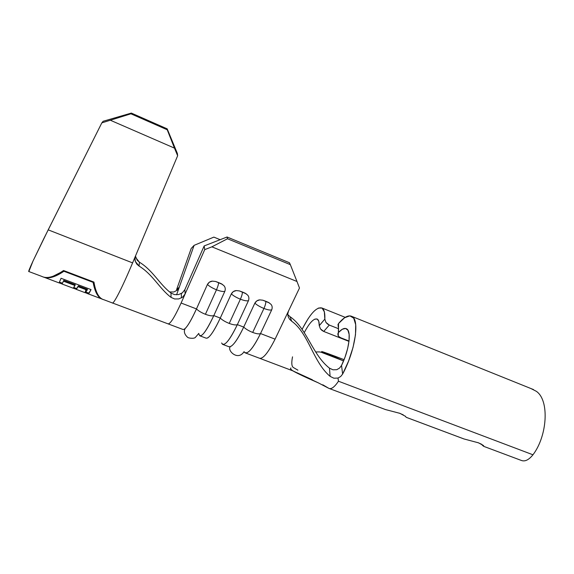 <?xml version="1.0" encoding="UTF-8"?>
<svg xmlns="http://www.w3.org/2000/svg" width="574" height="574" viewBox="0 0 574 574"><rect width="100%" height="100%" fill="white"/><g stroke="black" fill="none" stroke-linecap="round" stroke-linejoin="round"><path stroke-width="0.86" d="M200.168 335.933L205.937 338.1C208.735 338.997 213.514 332.317 220.273 318.075L231.322 293.888C233.403 295.804 236.423 297.576 240.398 299.197C241.855 295.854 242.508 293.45 242.35 291.987L239.43 290.925L236.323 290.573C234.221 290.695 232.556 291.8 231.322 293.888L220.273 318.075C222.296 320.07 225.288 321.849 229.241 323.435L240.398 299.197C236.423 297.576 233.403 295.804 231.322 293.888L233.338 291.57L236.323 290.573L239.43 290.925L246.174 293.78M223.064 344.536L228.653 346.639C231.853 347.686 236.868 341.164 243.706 327.087L254.849 303.158C256.994 305.095 260.022 306.86 263.94 308.46C265.396 305.146 266.006 302.749 265.762 301.264L262.885 300.216L259.814 299.872C257.74 299.994 256.083 301.092 254.849 303.158L243.706 327.087C245.794 329.089 248.793 330.875 252.689 332.432L263.94 308.46C260.022 306.86 256.994 305.095 254.849 303.158L256.865 300.869L259.814 299.872L262.885 300.216L269.522 303.029M484.097 446.493L521.242 460.405C524.866 461.855 528.769 459.982 532.952 454.787L338.466 381.222L338.021 378.058L333.881 378.209L330.115 376.365C313.045 362.094 308.568 333.035 291.678 321.225L289.49 319.158L288.119 316.575L287.789 313.734L288.543 310.936L299.484 288.026L296.98 281.49L211.871 246.834L204.731 249.625L181.111 303.022L196.466 308.92L181.111 303.022C174.568 317.314 170.191 324.253 167.995 323.836L182.862 329.426C185.258 330.172 189.793 323.334 196.466 308.92L207.422 284.467C209.424 286.369 212.445 288.141 216.484 289.784C217.933 286.412 218.629 284.008 218.565 282.566L215.602 281.482L212.445 281.124C210.321 281.238 208.642 282.358 207.422 284.467L196.466 308.92C198.417 310.893 201.402 312.687 205.42 314.287L216.484 289.784C212.445 288.141 209.424 286.369 207.422 284.467L209.438 282.128L212.445 281.124L215.602 281.482L222.447 284.388M405.481 416.329L405.072 416.014L405.481 416.329M344.077 359.668L321.684 351.503L343.575 360.903C313.074 348.605 316.303 348.97 344.077 359.668M292.819 370.754L294.024 371.45M337.892 324.941L338.531 323.528C343.984 317.078 348.461 314.724 351.962 316.461C359.848 319.747 355.177 351.058 342.628 374.083L348.562 361.075L353.032 347.421L355.493 334.8L355.708 324.69L353.72 318.183L349.853 315.844L344.594 317.752L338.531 323.528L338.481 332.482L342.298 329.261L345.555 328.45L347.916 330.194L349.136 334.391L349.057 340.698L347.657 348.518L345.067 357.064L341.537 365.451L342.628 374.083L340.719 376.465L338.021 378.058L338.466 381.222C334.506 387.12 331.284 389.488 328.809 388.325L322.767 384.774M318.52 382.951L292.84 370.847C297.153 373.358 305.712 377.391 318.52 382.951M297.906 370.173L293.228 367.425C291.606 366.198 291.37 362.66 292.525 356.834M521.178 460.37C524.801 461.883 528.733 460.025 532.952 454.787L338.466 381.222C334.534 387.077 331.334 389.459 328.859 388.354L318.735 383.073M406.414 417.398L463.943 438.945L478.544 442.841L483.516 445.589M329.533 388.605L385.47 409.556L399.992 413.373L405.517 416.365M482.526 444.828L482.454 445.345L481.457 444.168L482.454 445.345L482.526 444.828M463.842 438.895L406.385 417.377L405.452 416.494L406.385 417.377M179.318 287.108L176.57 289.683L191.199 248.463L194.105 245.349L176.591 294.806L179.31 287.129L177.201 290.236L173.8 291.979L169.603 291.951L173.8 291.979L177.201 290.236L179.31 287.129L194.105 245.349L213.865 237.112L194.105 245.349L191.199 248.463L176.57 289.683L179.318 287.108M184.828 289.719L204.165 245.937L227.046 236.997L289.447 262.741L290.351 264.657L289.447 262.741L227.046 236.997L227.505 238.762L290.351 264.657L296.98 281.49L290.351 264.657L227.505 238.762L211.871 246.834L296.98 281.49L299.484 288.026L275.082 339.148C267.9 353.311 262.569 359.618 259.089 358.083L259.039 358.054C262.512 359.69 267.857 353.383 275.082 339.148L260.524 333.551C253.722 347.327 248.571 353.756 245.062 352.831M259.089 358.083L244.962 352.773L244.165 351.876C247.229 355.306 252.682 349.2 260.524 333.551L275.082 339.148L288.543 310.936L287.789 313.734L288.119 316.575L289.49 319.158L291.678 321.225C308.568 333.035 313.045 362.094 330.115 376.365L329.476 368.164L332.956 369.792L336.759 369.706L339.586 368.042L341.537 365.451L342.628 374.083M221.614 342.965C224.004 347.248 229.248 341.135 237.356 324.64L248.47 300.647L237.356 324.64L243.706 327.087L237.356 324.64C230.533 338.768 225.582 345.326 222.49 344.321L222.382 344.242M198.884 334.032L198.855 333.86C200.477 339.055 205.463 332.97 213.815 315.592L224.843 291.334L213.815 315.592L220.273 318.075L213.815 315.592C207.085 329.885 202.371 336.601 199.68 335.747M220.151 239.695L213.865 237.112L220.151 239.695M290.049 316.697C306.753 328.034 312.299 354.761 329.476 368.164C312.299 354.761 306.753 328.034 290.049 316.697L291.678 321.225L290.049 316.697L287.775 314.581M296.909 372.713L312.371 379.78L296.909 372.713M181.111 303.022L185.122 293.967L184.857 289.655L204.165 245.937L204.731 249.625L185.129 293.945L182.604 297.153L178.815 298.925L174.639 298.975L171.038 297.382L171.023 293.07M271.724 309.809C272.514 307.578 272.248 305.734 270.928 304.27L268.56 302.462L265.762 301.264C266.006 302.749 265.396 305.146 263.94 308.46C267.807 309.924 270.404 310.369 271.724 309.809C270.404 310.369 267.807 309.924 263.94 308.46L252.689 332.432C256.549 333.853 259.154 334.219 260.524 333.551L271.724 309.809L260.524 333.551C259.154 334.219 256.549 333.853 252.689 332.432C248.793 330.875 245.794 329.089 243.706 327.087C238.002 338.997 233.417 345.577 229.952 346.818M483.595 446.271L482.454 445.345L483.595 446.271M532.952 454.787C547.273 436.226 549.749 400.3 536.267 391.274L530.986 388.562L536.267 391.274C549.749 400.3 547.273 436.226 532.952 454.787M340.87 337.821L349.021 341.028L340.87 337.821C339.055 336.838 338.115 336.012 338.057 335.331L337.835 333.803L338.481 332.482C341.781 328.952 344.479 327.732 346.588 328.816C351.625 331.055 349.179 350.047 341.537 365.451M338.273 335.754L338.531 323.528L338.115 326.506L338.466 327.144M338.452 328.694L329.282 325.056L323.722 331.442L348.985 341.387L323.722 331.442L329.282 325.056L338.452 328.694M314.832 319.115L317.25 319.072L318.778 321.304L319.252 325.645L324.834 319.122L324.346 311.826L322.057 308.051L318.29 308.087M308.166 318.613L302.871 327.854M327.467 323.994L329.282 325.056L326.01 322.473L327.467 323.994M302.111 329.39C310.068 313.691 316.704 306.573 322.014 308.03C324.167 309.35 325.099 313.052 324.834 319.122L325.967 322.416M321.921 330.394L323.722 331.442L320.471 328.888L321.921 330.394M304.256 332.647C309.537 322.581 313.885 318.068 317.293 319.101C318.635 319.919 319.288 322.1 319.252 325.645L320.414 328.809M292.446 370.61L290.53 368.867M290.487 368.278L290.982 367.999M248.47 300.647C249.245 298.387 248.958 296.521 247.609 295.043L245.191 293.206L242.35 291.987C242.508 293.45 241.855 295.854 240.398 299.197C244.337 300.69 247.028 301.171 248.47 300.647C247.028 301.171 244.337 300.69 240.398 299.197L229.241 323.435C233.166 324.877 235.871 325.279 237.356 324.64C235.871 325.279 233.166 324.877 229.241 323.435C225.288 321.849 222.296 320.07 220.273 318.075C214.963 329.44 210.715 336.091 207.523 338.036M224.843 291.334C225.604 289.052 225.295 287.165 223.917 285.665L221.456 283.8L218.565 282.566C218.629 284.008 217.933 286.412 216.484 289.784C220.488 291.305 223.272 291.822 224.843 291.334C223.272 291.822 220.488 291.305 216.484 289.784L205.42 314.287C209.41 315.757 212.208 316.195 213.815 315.592C212.208 316.195 209.41 315.757 205.42 314.287C201.402 312.687 198.417 310.893 196.466 308.92C191.551 319.711 187.633 326.391 184.706 328.959M135.464 256.104L137.186 260.23L139.425 262.203C153.086 270.541 159.472 284.317 170.987 293.041C159.472 284.317 153.086 270.541 139.425 262.203L139.059 266.071C152.935 274.537 159.364 288.528 171.038 297.382C159.364 288.528 152.935 274.537 139.059 266.071L136.842 264.155L135.421 261.593L134.976 258.716L135.622 255.695L132.594 262.892C121.903 288.385 113.222 305.124 112.217 302.878C113.222 305.124 121.903 288.385 132.594 262.892L48.187 229.851L33.034 260.998C29.568 268.539 28.176 272.047 28.851 271.538L41.802 276.41C46.968 278.978 54.214 277.012 63.535 270.519L93.942 282.085C95.758 292.69 99.08 298.58 103.923 299.757L112.217 302.878M178.629 294.57L182.367 292.826L184.857 289.655L185.129 293.945L182.604 297.153L178.815 298.925L174.639 298.975L171.038 297.382L170.987 293.041L174.532 294.613L178.686 294.562M181.492 297.899L181.276 293.558L182.41 292.797M135.816 257.704L139.425 262.203L139.059 266.071L135.399 261.514C134.775 260.424 134.847 258.487 135.622 255.695L177.639 155.755L174.474 148.121L110.567 120.332L174.474 148.121L167.221 129.767L130.915 113.803L167.221 129.767L167.185 128.849L131.338 113.078L167.185 128.849L177.395 153.523L167.221 129.767L177.639 155.755L177.395 153.523L177.639 155.755L132.594 262.892L48.187 229.851L101.82 122.879L130.915 113.803L131.338 113.078L103.141 121.272L101.82 122.879L43.646 238.978L33.034 260.998L28.872 271.524M340.719 376.465L338.021 378.058L333.881 378.209L330.115 376.365L329.476 368.164L332.956 369.792M227.046 236.997L204.165 245.937L204.731 249.625L211.871 246.834L227.505 238.762L227.046 236.997M131.338 113.078L130.915 113.803L101.82 122.879L103.141 121.272L131.338 113.078M399.231 413.101L403.278 414.873M477.833 442.583L481.586 444.24M324.834 319.122L319.244 325.709M61.016 272.184L63.535 270.519L93.942 282.085C95.772 292.79 99.144 298.695 104.059 299.793M53.167 276.209L64.015 270.706L53.167 276.209M93.411 281.884C94.38 286.892 95.693 290.81 97.35 293.644C95.693 290.81 94.38 286.892 93.411 281.884M93.124 282.365L93.318 281.848L93.124 282.365C94.925 292.195 98.068 297.841 102.552 299.291C98.068 297.841 94.925 292.195 93.124 282.365L63.922 271.258L93.124 282.365M64.13 270.741L63.922 271.258L64.13 270.741M43.294 277.02C47.986 278.964 54.272 277.429 62.15 272.42L63.922 271.258M44.765 277.522L59.1 282.91L61.059 278.282L91.044 289.605C89.343 292.948 88.403 294.369 88.224 293.859L85.533 292.747L88.202 293.752L88.489 293.034L88.202 293.752L88.984 293.3L91.044 289.605L61.059 278.282L59.122 282.846M62.15 284.058L73.357 288.27L74.957 285.515L63.441 281.174L62.128 283.979L59.151 282.86L62.128 283.979L63.75 280.385L62.114 284.044L62.43 283.233L59.474 282.121M76.342 289.318L73.515 288.256L76.342 289.318L76.636 288.579L76.342 289.389L78.014 286.67L87.155 290.114L78.014 286.67L76.342 289.318M76.471 289.44L85.268 292.747L87.155 290.114L85.246 292.64M87.456 289.332L87.155 290.114L87.456 289.332L78.322 285.888L78.014 286.67L78.322 285.888L87.456 289.332M76.658 288.521L78.322 285.888L76.665 288.586L73.938 287.56M62.451 283.176L63.75 280.385L75.266 284.733L63.75 280.385L63.441 281.174L74.957 285.515L75.266 284.733L73.357 288.198M88.525 292.955L89.293 292.503L90.957 289.576C89.508 292.36 88.705 293.522 88.547 293.056L86.021 292.109M85.268 292.231L85.827 289.82M292.876 370.861L259.771 358.341M533.533 389.588L351.984 316.468M345.218 317.343L322.014 308.03M343.568 360.924L321.11 352.228C319.453 352.056 321.246 351.819 315.664 351.955M185.093 328.622C183.644 331.442 184.426 334.283 187.425 337.146C188.1 338.215 193.811 338.89 195.275 337.519L198.805 333.394M230.21 346.746C227.039 350.477 237.873 361.34 244.065 351.675M167.995 323.836L112.561 303.007M483.703 445.768L483.631 446.292M338.488 323.585L338.43 332.533M63.126 271.287L62.15 272.42M101.268 298.76L88.425 293.931"/></g></svg>
